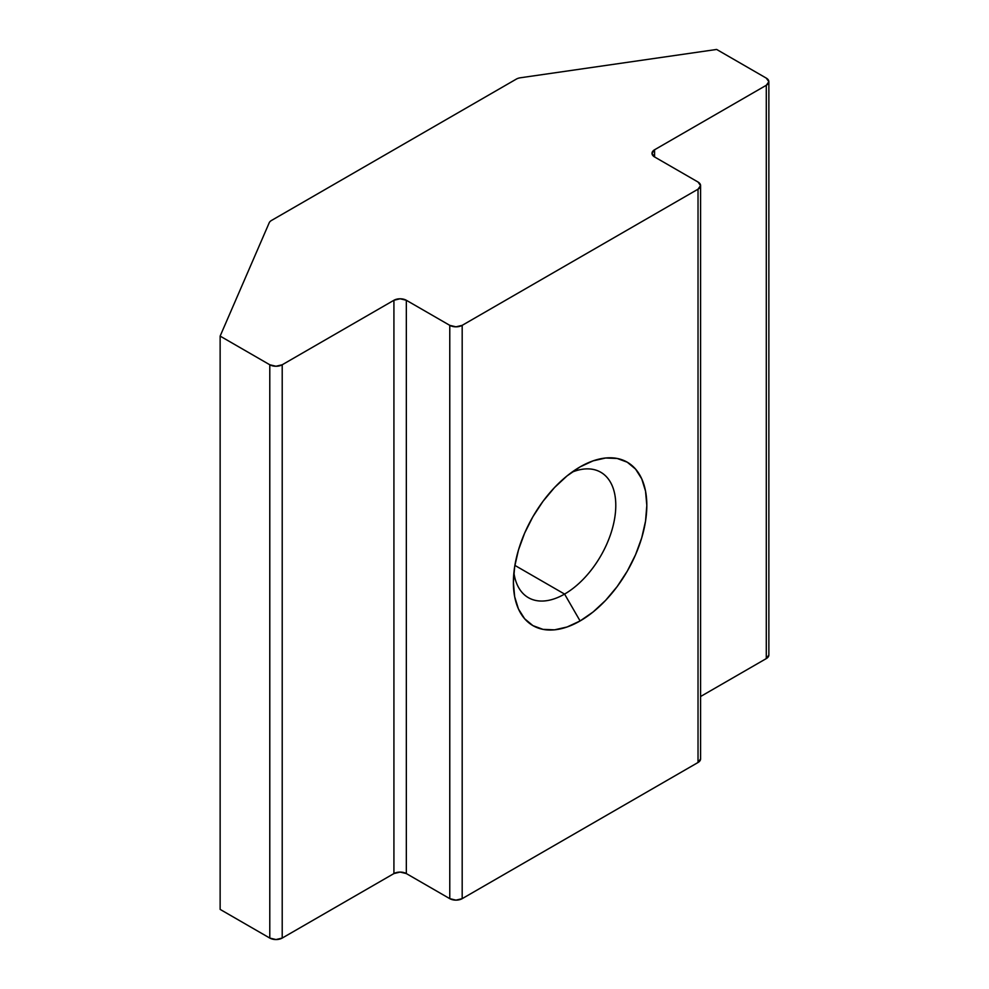 <?xml version="1.0" encoding="UTF-8"?>
<svg xmlns="http://www.w3.org/2000/svg" width="989" height="989" viewBox="0 0 989 989"><rect width="100%" height="100%" fill="white"/><g stroke="black" fill="none" stroke-linecap="round" stroke-linejoin="round"><path stroke-width="1.48" d="M564.583 594.08A72.407 41.81 120 0 0 615.653 509.669A72.407 41.81 120 0 0 571.827 472.26A72.407 41.81 -60 0 1 600.793 472.26A72.407 41.81 -60 0 1 611.894 530.277A72.407 41.81 -60 0 1 564.583 594.08L514.873 565.387L564.583 594.08A72.407 41.81 -60 0 1 528.386 597.677A72.407 41.81 -60 0 1 513.897 572.582A72.407 41.81 120 0 0 564.583 594.08L580.098 620.956L564.583 594.08M580.098 466.882A94.351 54.469 -60 0 1 646.818 505.404A94.351 54.469 -60 0 1 580.098 620.956L593.116 611.968L605.627 600.36L617.161 586.576L627.273 571.16L635.568 554.693L641.737 537.818L645.533 521.178L646.818 505.404L645.533 491.113L641.737 478.849L635.568 469.095L627.273 462.209L617.161 458.463L605.627 458.006L593.116 460.849L580.098 466.882L567.08 475.882L554.569 487.49L543.035 501.262L532.923 516.678L524.627 533.145L518.459 550.032L514.663 566.672L513.39 582.434L514.663 596.726L518.459 608.989L524.627 618.743L532.923 625.629L543.035 629.375L554.569 629.832L567.08 626.989L580.098 620.956A94.351 54.469 -60 0 1 513.39 582.434A94.351 54.469 -60 0 1 580.098 466.882L580.098 466.882M698.024 182.025L654.57 156.942L654.57 149.772L766.29 85.277L766.29 658.587L700.583 696.516L766.29 658.587A8.777 5.069 0 0 0 768.861 655.002L766.29 658.587L766.29 85.277L654.57 149.772L651.998 153.357L654.57 156.942L698.024 182.025L700.583 185.611L698.024 189.196L698.024 762.494L462.184 898.655L462.184 325.344L698.024 189.196L462.184 325.344L455.978 326.827L449.772 325.344L449.772 898.655L406.331 873.571L406.331 300.273L449.772 325.344L406.331 300.273L400.125 298.777L393.919 300.273L393.919 873.571L282.211 938.067L282.211 364.768L393.919 300.273L282.211 364.768L275.993 366.251L269.787 364.768L269.787 938.067L220.139 909.398L220.139 336.099L220.139 909.398L269.787 938.067A8.777 5.069 0 0 0 282.211 938.067L275.993 939.55L269.787 938.067L269.787 364.768L220.139 336.099L269.787 364.768A8.777 5.069 180 0 0 282.211 364.768L282.211 938.067L393.919 873.571L393.919 300.273A8.777 5.069 180 0 1 406.331 300.273L406.331 873.571L400.125 872.088L393.919 873.571A8.777 5.069 0 0 1 406.331 873.571L449.772 898.655A8.777 5.069 0 0 0 462.184 898.655L455.978 900.138L449.772 898.655L449.772 325.344A8.777 5.069 180 0 0 462.184 325.344L462.184 898.655L698.024 762.494A8.777 5.069 0 0 0 700.583 758.909L698.024 762.494L698.024 189.196A8.777 5.069 180 0 0 700.583 185.611A8.777 5.069 180 0 0 698.024 182.025M766.29 78.119L716.642 49.45L520.399 77.772L716.642 49.45L766.29 78.119L768.861 81.704L766.29 85.277A8.777 5.069 180 0 0 768.861 81.704A8.777 5.069 180 0 0 766.29 78.119M516.32 79.108L271.518 220.448L516.32 79.108A8.777 5.069 180 0 1 520.399 77.772A8.777 5.069 180 0 0 516.32 79.108M269.206 222.797L220.139 336.099L269.206 222.797A8.777 5.069 180 0 1 271.518 220.448A8.777 5.069 180 0 0 269.206 222.797M654.57 156.942A8.777 5.069 180 0 1 651.998 153.357A8.777 5.069 180 0 1 654.57 149.772L654.57 156.942M700.583 758.909L700.583 185.611M768.861 655.002L768.861 81.704"/></g></svg>
